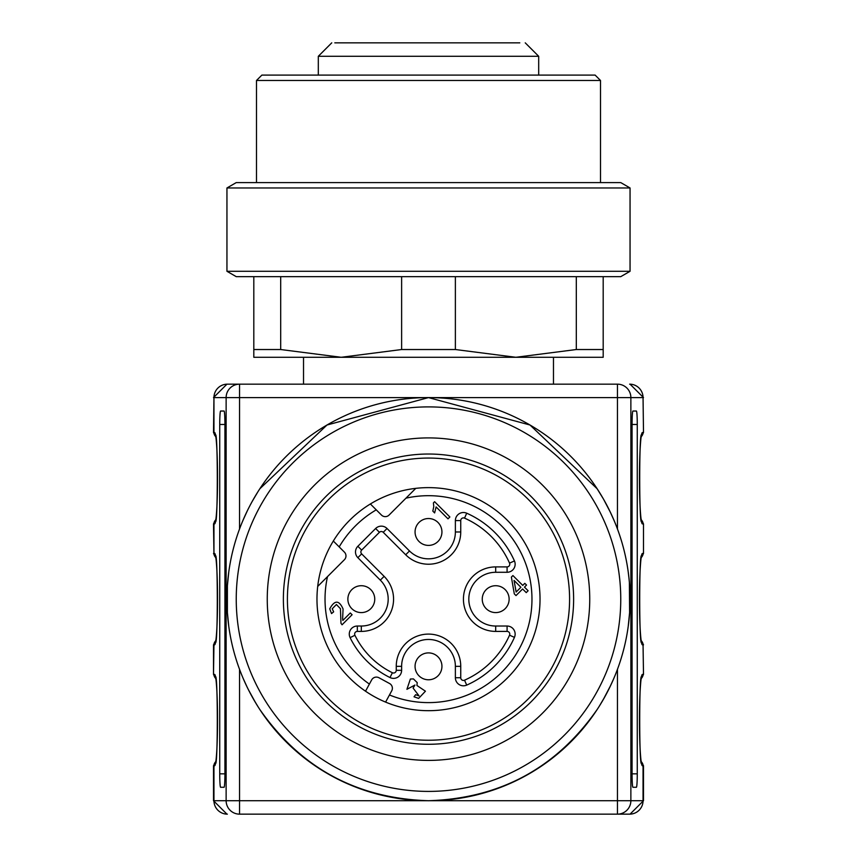 <?xml version="1.0" encoding="UTF-8"?>
<svg xmlns="http://www.w3.org/2000/svg" width="857" height="857" viewBox="0 0 857 857"><rect width="100%" height="100%" fill="white"/><g stroke="black" fill="none" stroke-linecap="round" stroke-linejoin="round"><path stroke-width="1.29" d="M636.397 787.272L632.937 787.272A13.433 0.868 -90 0 1 632.07 773.839L632.07 424.472A13.433 0.868 -90 0 1 632.937 411.028L636.397 411.028A13.433 0.868 -90 0 1 637.265 424.472L637.265 773.839A13.433 0.868 -90 0 1 636.397 787.272M219.735 424.472A13.433 0.868 90 0 1 220.603 411.028L224.063 411.028A13.433 0.868 90 0 1 224.93 424.472L224.93 773.839A13.433 0.868 90 0 1 224.063 787.272L220.603 787.272A13.433 0.868 90 0 1 219.735 773.839L219.735 424.472L224.93 424.472M227.362 384.161L239.542 384.161L227.362 384.161A13.433 13.412 -90 0 0 213.95 397.594L213.5 432.528L214.593 432.528A45.689 2.946 90 0 1 217.539 478.217A45.689 2.946 90 0 1 214.593 523.906L213.5 523.906L215.782 519.513M617.458 529.015L617.458 384.161L239.542 384.161L239.542 529.015M617.458 384.161A13.433 13.412 90 0 1 630.87 397.594L630.87 800.717A13.433 13.412 90 0 1 617.458 814.15L239.542 814.15A13.433 13.412 -90 0 1 226.13 800.717L226.13 397.594A13.433 13.412 -90 0 1 239.542 384.161M239.542 669.296L239.542 800.717L643.5 800.717L630.056 814.15L617.458 814.15L617.458 669.296M553.472 384.161L553.472 357.283L515.839 357.283L576.311 349.527L576.311 276.661M401.622 276.661L401.622 349.527L341.161 357.283L253.811 357.283L253.811 349.527L280.689 349.527L341.161 357.283L303.528 357.283L303.528 384.161M256.5 80.472L261.878 75.095L595.122 75.095L600.5 80.472L256.5 80.472L256.5 182.595M236.253 182.595L620.747 182.595L630.056 187.972L226.944 187.972L236.253 182.595M226.944 271.283L630.056 271.283L620.747 276.661L236.253 276.661L226.944 271.283L226.944 187.972M401.622 349.527L455.378 349.527L515.839 357.283L603.189 357.283L603.189 349.527L576.311 349.527M455.378 276.661L455.378 349.527M603.189 276.661L603.189 349.527M253.811 349.527L253.811 276.661M280.689 276.661L280.689 349.527M341.161 357.283L515.839 357.283M366.528 42.85L365.982 42.85M344.407 42.85L361.461 42.85M334.808 42.85L519.803 42.85M507.365 520.295A111.528 111.528 0 0 1 457.37 706.886A111.528 111.528 0 0 1 320.775 570.291A111.528 111.528 0 0 1 507.365 520.295M528.266 499.385A141.094 141.094 0 0 1 465.019 735.435A141.094 141.094 0 0 1 292.216 562.631A141.094 141.094 0 0 1 528.266 499.385M573.622 599.15A145.122 145.122 0 0 0 355.934 473.471A145.122 145.122 0 0 0 355.934 724.829A145.122 145.122 0 0 0 573.622 599.15M347.878 459.513A161.245 161.245 0 0 0 347.878 738.798A161.245 161.245 0 0 0 589.745 599.15A161.245 161.245 0 0 0 347.878 459.513M262.006 503.027A192.247 192.247 0 0 0 428.5 791.407A192.247 192.247 0 0 0 594.994 503.027A192.247 192.247 0 0 0 262.006 503.027M253.94 498.378A201.556 201.556 0 0 0 428.5 800.717A201.556 201.556 0 0 0 603.06 498.378A201.556 201.556 0 0 0 253.94 498.378M227.394 585.717L228.744 572.283L227.394 585.717L227.394 612.594L228.744 626.028L227.394 612.594M243.013 520.274L247.319 510.847M252.408 501.088L257.614 492.272M597.104 488.715L530.012 425.018L428.5 397.594A201.556 201.556 0 0 1 603.06 699.933A201.556 201.556 0 0 1 253.94 699.933A201.556 201.556 0 0 1 428.5 397.594L326.988 425.018L259.896 488.715L326.988 425.018L428.5 397.594L530.012 425.018L597.104 488.715L603.21 498.635M613.987 520.274L610.109 511.725M243.806 518.453L242.424 521.688L243.806 518.453M610.538 512.615L603.853 499.77M613.194 518.453L614.576 521.688M629.606 612.594L628.256 626.028L629.606 612.594L629.392 582.696M628.867 577.307L628.256 572.294M628.256 572.283L629.006 578.529M614.094 677.78L613.848 678.348M613.623 678.873L609.67 687.507M604.592 697.212L599.247 706.264M248.648 690.142L255.461 702.515M242.906 677.78L243.152 678.348M243.377 678.873L246.945 686.703M253.726 699.558L257.753 706.264M428.5 800.717C499.931 798.52 556.129 768.14 597.104 709.596C556.129 768.14 499.931 798.52 428.5 800.717C357.069 798.52 300.871 768.14 259.896 709.596C300.871 768.14 357.069 798.52 428.5 800.717C499.931 798.52 556.129 768.14 597.104 709.596M603.274 699.558L610.463 685.836M613.141 679.997L614.565 676.655M342.629 618.604L342.854 620.414L350.299 612.959L352.098 614.748L342.05 624.796L340.968 623.285L340.454 608.716L336.405 604.517L332.227 608.791L333.652 611.855L331.53 613.58L329.741 608.824C334.648 599.911 339.083 599.964 343.068 608.984L342.629 618.604M425.436 691.203L418.634 698.391L414.038 696.805L415.656 694.695L419.041 695.884L413.106 688.096L414.949 685.043L406.914 689.307L410.374 679.033L413.428 678.894L417.209 682.622L416.93 685.471L425.436 691.203M357.337 631.405L357.337 626.028L361.311 626.028A26.878 26.878 0 0 0 380.315 580.146L357.851 557.682L361.654 553.879L384.118 576.354A32.245 32.245 0 0 1 361.311 631.405L357.337 631.405A2.689 2.689 0 0 0 354.916 635.273A81.972 81.972 0 0 0 392.377 672.734L390.01 677.555A8.067 8.067 0 0 0 401.622 670.324L396.255 670.324L396.255 666.339L401.622 666.339L401.622 670.324M390.01 677.555A87.339 87.339 0 0 1 350.095 637.64A8.067 8.067 0 0 1 357.337 626.028M383.229 532.304L387.032 528.501L409.496 550.965A26.878 26.878 0 0 0 455.378 531.972L455.378 520.574L460.745 520.574L460.745 531.972A32.245 32.245 0 0 1 405.693 554.768L383.229 532.304A2.689 2.689 0 0 0 379.426 532.304L361.654 550.087L357.851 546.284A8.067 8.067 0 0 0 357.851 557.682M357.851 546.284L375.634 528.501A8.067 8.067 0 0 1 387.032 528.501M396.255 666.339A32.245 32.245 0 0 1 428.5 634.094A32.245 32.245 0 0 1 460.745 666.339L460.745 677.737A2.689 2.689 0 0 0 464.526 680.19A88.689 88.689 0 0 0 509.54 635.187L514.446 637.362A8.067 8.067 0 0 0 507.087 626.028L495.689 626.028A26.878 26.878 0 0 1 468.811 599.15A26.878 26.878 0 0 1 495.689 572.283L507.087 572.283A8.067 8.067 0 0 0 514.446 560.939A94.056 94.056 0 0 0 466.711 513.204A8.067 8.067 0 0 0 455.378 520.574M514.446 637.362A94.056 94.056 0 0 1 466.711 685.107A8.067 8.067 0 0 1 455.378 677.737L455.378 666.339A26.878 26.878 0 0 0 428.5 639.461A26.878 26.878 0 0 0 401.622 666.339M433.406 502.909L434.606 501.709L449.871 516.975L448.007 518.839L436.117 506.948L434.628 512.925L432.828 511.126L433.781 506.605L433.406 502.909M524.473 587.12L528.116 590.752L526.252 592.626L522.609 588.984L516.01 595.583L514.296 593.869L511.383 577.082L512.914 575.55L522.759 585.406L524.816 583.349L526.53 585.063L524.473 587.12M516.139 592.026L520.895 587.27L514.039 580.414L516.139 592.026M385.596 702.097L391.735 690.806A5.378 5.378 0 0 0 389.571 683.522L378.944 677.748A5.378 5.378 0 0 0 371.659 679.912L365.521 691.203M333.319 541.024L344.407 552.122A5.378 5.378 0 0 1 344.407 559.717L317.701 586.434M370.374 503.97L381.472 515.068A5.378 5.378 0 0 0 389.067 515.068L415.784 488.351M351.809 608.652A13.433 13.433 0 0 1 351.809 589.648A13.433 13.433 0 0 1 370.813 589.648A13.433 13.433 0 0 1 370.813 608.652A13.433 13.433 0 0 1 351.809 608.652M486.187 608.652A13.433 13.433 0 0 1 486.187 589.648A13.433 13.433 0 0 1 505.191 589.648A13.433 13.433 0 0 1 505.191 608.652A13.433 13.433 0 0 1 486.187 608.652M418.998 541.463A13.433 13.433 0 0 1 418.998 522.47A13.433 13.433 0 0 1 438.002 522.47A13.433 13.433 0 0 1 438.002 541.463A13.433 13.433 0 0 1 418.998 541.463M418.998 675.841A13.433 13.433 0 0 1 418.998 656.837A13.433 13.433 0 0 1 438.002 656.837A13.433 13.433 0 0 1 438.002 675.841A13.433 13.433 0 0 1 418.998 675.841M637.265 424.472L632.07 424.472M637.265 773.839L632.07 773.839M224.93 773.839L219.735 773.839M215.718 436.524A5.378 5.367 -90 0 1 213.95 432.528L213.95 397.594L643.05 397.594L643.5 432.528L641.218 436.931M215.718 519.91A5.378 5.367 90 0 0 213.95 523.906L213.95 553.472L214.593 553.472A45.689 2.946 90 0 1 217.539 599.15A45.689 2.946 90 0 1 214.593 644.839L213.5 644.839L213.5 674.405L213.95 644.839A5.378 5.367 90 0 1 215.718 640.854M641.282 519.91A5.378 5.367 90 0 1 643.05 523.906L642.407 523.906A45.689 2.946 -90 0 1 639.461 478.217A45.689 2.946 -90 0 1 642.407 432.528L643.05 432.528A5.378 5.367 -90 0 1 641.282 436.524M641.218 519.513L643.5 523.906L643.5 553.472L641.218 557.864M643.5 432.528L643.05 397.594A13.433 13.412 -90 0 0 629.638 384.161M643.5 674.405L643.05 644.839L643.5 674.405L641.218 678.798M215.718 678.39A5.378 5.367 -90 0 1 213.95 674.405L214.593 674.405A45.689 2.946 90 0 1 217.539 720.094A45.689 2.946 90 0 1 214.593 765.772L213.5 765.772L213.5 800.717L239.542 800.717L239.542 814.15M227.362 814.15A13.433 13.412 90 0 1 213.95 800.717L213.95 765.772A5.378 5.367 90 0 1 215.718 761.787M213.5 523.906L213.95 553.472A5.378 5.367 -90 0 0 215.718 557.457M641.282 640.854A5.378 5.367 90 0 1 643.05 644.839L642.407 644.839A45.689 2.946 -90 0 1 639.461 599.15A45.689 2.946 -90 0 1 642.407 553.472L643.05 553.472A5.378 5.367 -90 0 1 641.282 557.457M641.282 761.787A5.378 5.367 90 0 1 643.05 765.772L643.05 800.717A13.433 13.412 90 0 1 629.638 814.15M641.218 761.38L643.5 765.772L642.407 765.772A45.689 2.946 -90 0 1 639.461 720.094A45.689 2.946 -90 0 1 642.407 674.405L643.05 674.405A5.378 5.367 -90 0 1 641.282 678.39M318.311 75.095L318.311 56.283L538.689 56.283L525.245 42.85M376.255 509.851A103.472 103.472 0 0 0 339.19 546.905M327.513 576.611A103.472 103.472 0 0 0 369.399 684.079M389.474 694.973A103.472 103.472 0 0 0 531.608 607.795A103.472 103.472 0 0 0 405.961 498.174M466.711 513.204L464.526 518.121A2.689 2.689 0 0 0 460.745 520.574M514.446 560.939L509.54 563.124A88.689 88.689 0 0 0 464.526 518.121M455.378 531.972L460.745 531.972M507.087 572.283L507.087 566.906A2.689 2.689 0 0 0 509.54 563.124M405.693 554.768L409.496 550.965M495.689 572.283L495.689 566.906L507.087 566.906M495.689 626.028L495.689 631.405A32.245 32.245 0 0 1 463.433 599.15A32.245 32.245 0 0 1 495.689 566.906M379.426 532.304L375.634 528.501M507.087 626.028L507.087 631.405L495.689 631.405M509.54 635.187A2.689 2.689 0 0 0 507.087 631.405M361.654 550.087A2.689 2.689 0 0 0 361.654 553.879M464.526 680.19L466.711 685.107M380.315 580.146L384.118 576.354M460.745 677.737L455.378 677.737M361.311 626.028L361.311 631.405M460.745 666.339L455.378 666.339M354.916 635.273L350.095 637.64M392.377 672.734A2.689 2.689 0 0 0 396.255 670.324M215.643 435.517L215.418 435.056C217.903 428.682 217.914 527.644 215.418 521.377L215.643 520.917M641.357 520.917L641.582 521.377C639.097 527.751 639.086 428.789 641.582 435.056L641.357 435.517M213.5 432.528L215.782 436.931M213.5 397.594L226.944 384.161M643.5 397.594L630.056 384.161M643.5 523.906L643.5 553.472M641.357 641.85L641.582 642.311C639.097 648.685 639.086 549.733 641.582 556L641.357 556.461M213.5 553.472L215.782 557.864M215.643 556.461L215.418 556C217.903 549.626 217.914 648.578 215.418 642.311L215.643 641.85M213.5 644.839L215.782 640.447M643.5 644.839L641.218 640.447M641.357 762.784L641.582 763.244C639.097 769.618 639.086 670.667 641.582 676.934L641.357 677.394M213.5 674.405L215.782 678.798M215.643 677.394L215.418 676.934C217.903 670.56 217.914 769.511 215.418 763.244L215.643 762.784M213.5 765.772L215.782 761.38M643.5 765.772L643.5 800.717M213.5 800.717L226.944 814.15M600.5 182.595L600.5 80.472M630.056 271.283L630.056 187.972M318.311 56.283L331.755 42.85M538.689 75.095L538.689 56.283"/></g></svg>
